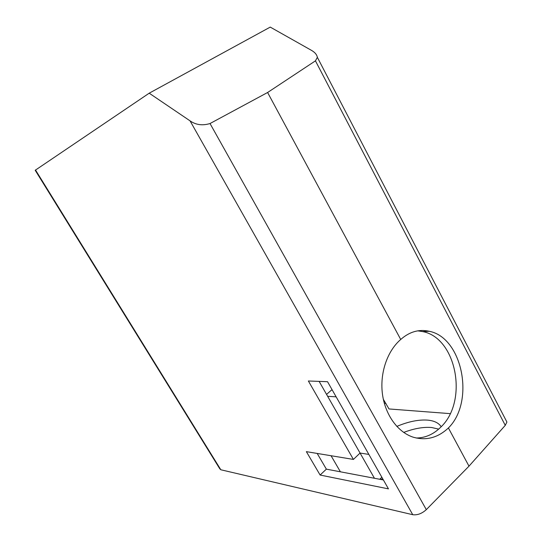 <?xml version="1.0" encoding="UTF-8"?>
<svg xmlns="http://www.w3.org/2000/svg" width="542" height="542" viewBox="0 0 542 542"><rect width="100%" height="100%" fill="white"/><g stroke="black" fill="none" stroke-linecap="round" stroke-linejoin="round"><path stroke-width="0.81" d="M220.824 469.765L219.767 468.769L35.196 170.276L149.199 93.19L190.052 120.852L412.747 514.704L220.824 469.765L35.494 169.971M383.397 479.968L326.365 469.142L317.185 453.437M353.411 459.42L308.371 380.992L327.531 381.703L388.458 488.877L320.112 475.043L306.365 451.649L353.411 459.42L360.057 453.058L319.13 381.392M450.178 413.634L389 408.953L383.336 399.278M320.112 475.043L326.365 469.142M190.052 120.852C195.852 124.924 202.512 125.819 210.025 123.535L426.31 509.643C421.893 513.62 417.374 515.307 412.747 514.704M149.199 93.19L270.248 27.1L311.142 50.169C314.76 52.154 316.826 54.539 317.355 57.33L506.906 422.042L505.266 425.348L468.993 466.161L448.403 427.963C475.192 401.683 462.55 337.564 429.237 331.284C418.993 328.994 409.481 331.724 400.721 339.482C387.347 350.938 379.766 372.876 382.401 393.743C385.037 414.603 397.604 432.089 413.065 437.143C426.039 440.917 437.814 437.861 448.403 427.963M384.312 403.275L385.911 403.383M505.74 419.806L506.906 422.042M210.025 123.535L267.606 92.499L315.451 60.846L317.355 57.33M267.606 92.499L400.721 339.482M426.31 509.643L468.993 466.161M417.76 330.85L422.604 331.575C456.621 337.741 468.552 401.344 440.707 427.218C433.532 434.332 425.348 437.929 416.175 438.011M396.805 426.412C408.295 421.588 418.573 419.488 427.652 420.125C434.169 420.721 438.688 422.923 441.188 426.723M382.828 478.979L380.159 479.358M403.695 432.428C414.115 428.465 423.444 426.825 431.669 427.516L438.681 429.128M374.454 478.274L360.057 453.058L368.858 454.406M332.321 390.125L331.467 390.084L326.562 394.407M336.135 396.839L327.646 396.31M331.06 455.727L340.396 471.804M379.779 479.284L381.839 477.231M315.451 60.846L505.266 425.348M422.604 331.575L429.237 331.284"/></g></svg>
